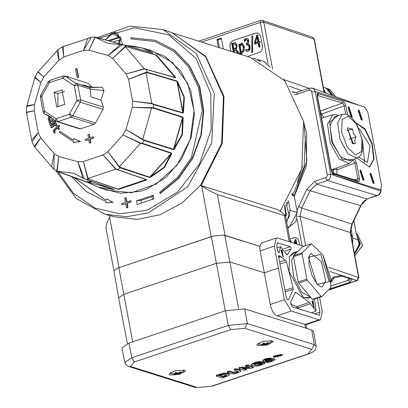 <?xml version="1.0" encoding="UTF-8"?>
<svg xmlns="http://www.w3.org/2000/svg" width="408" height="408" viewBox="0 0 408 408"><rect width="100%" height="100%" fill="white"/><g stroke="black" fill="none" stroke-linecap="round" stroke-linejoin="round"><path stroke-width="0.61" d="M136.471 200.812L153.255 195.192L151.965 196.692L141.051 200.343L136.471 200.812L137.159 204.484L153.944 198.864L153.255 195.192M99.078 38.148L134.344 27.703L168.866 34.94L196.08 58.482L210.819 93.86L211.15 129.617L199.471 164.057L177.511 192.051L148.548 209.442L145.646 210.416L119.768 213.833L94.947 208.009L73.649 193.509L57.997 171.778M151.965 196.692L152.658 199.298M141.352 203.082L141.051 200.343M148.548 209.442L145.646 210.416M125.797 197.686L124.7 198.053L125.501 202.312L121.661 203.597L121.89 204.811L125.725 203.526L126.521 207.784L127.622 207.417L126.822 203.159L130.662 201.873L130.433 200.66L126.597 201.945L125.797 197.686L126.179 197.804L126.934 201.833M130.433 200.66L130.815 200.777L131.039 201.996L127.204 203.281L128 207.534L126.521 207.784M125.771 203.76L121.89 204.811M106.738 198.778L113.052 202.404L105.718 202.786L112.674 202.286L106.738 198.778L106.381 200.175L105.106 199.787L73.593 177.302M71.573 176.588L86.394 191.648L104.917 201.047M73.986 177.439L105.295 199.849M155.142 41.575L131.05 38.908L154.953 41.514L173.645 51.178L188.547 66.871L198.364 87.241L202.251 110.507L191.418 157.585L177.638 177.312L159.722 192.117L159.951 193.331L178.199 178.342L192.25 158.329L200.884 135.038L203.352 110.492L199.43 86.828L189.465 66.111L174.328 50.143L155.331 40.316L130.825 37.689L131.05 38.908M155.519 40.377L174.706 50.266L189.847 66.229L199.808 86.945L203.73 110.609L201.266 135.155L192.627 158.452L178.576 178.464L160.329 193.453L159.951 193.331M107.916 40.591L119.376 36.909L114.067 32.441L117.218 32.87L122.747 44.666M55.967 170.702L76.138 198.421L104.902 214.19L126.556 216.776L148.553 212.818L187.665 186.793L211.716 143.116L214.236 93.539L196.319 53.53L163.042 29.595L130.019 26.087L97.257 37.643M171.651 32.63L250.364 57.421L284.82 80.82L303.532 121.247L301.854 168.667L280.209 211.313M200.547 185.359L201.164 185.553L222.324 143.295L223.977 96.451L205.714 56.36L171.972 32.742M201.164 185.553L277.613 209.63L283.035 213.287L285.396 215.409L285.345 215.745L284.315 215.577L217.347 194.489L224.997 235.36L223.349 235.044L259.901 246.35L224.997 235.36M113.929 270.779L106.044 228.495L106.126 226.358L106.957 222.86L110.252 215.679M104.902 214.19L114.475 216.852L137.282 219.376L160.385 214.644L182.024 203.006L200.542 185.359L210.671 191.372L217.347 194.489M213.665 235.987L116.892 268.372L211.415 236.64L213.665 235.987L223.349 235.044M116.892 268.372L113.934 270.994L118.636 297.825L123.695 294.336L216.266 263.354L230.097 262.007L264.323 272.789L259.988 250.196L259.85 246.371M319.617 297.376L322.269 311.717L320.474 319.841L305.893 324.722L276.451 315.578L274.666 314.165L272.942 311.855L270.723 306.724L264.323 272.789L278.363 268.087L274.375 246.126L276.18 238.068L277.624 238.094L303.623 246.279M310.957 297.575L303.124 297.427L289.119 271.478L289.425 256.499L296.198 251.761M285.172 250.976L291.011 249.079L287.099 254.99L280.607 246.753L279.266 251.838L278.062 252.215M291.011 249.079L291.037 247.59L290.317 246.667L277.358 242.755L276.69 245.774L277.685 251.236L278.547 252.664L279.215 252.572L279.266 251.838M317.373 298.126L319.964 312.115L319.275 315.165L292.21 306.791L290.562 302.303L295.433 292.194L309.381 302.338L297.243 306.637L290.593 304.404M298.421 308.749L298.217 307.958L310.371 303.7L309.381 302.338M310.371 303.7L316.037 311.125L314.507 299.084M278.751 257.463L280.862 256.724L285.1 260.166L285.391 260.029L286.477 261.86L293.061 287.706L284.906 290.348M285.202 291.914L293.286 289.298L293.061 287.706M293.286 289.298L288.624 299.543L287.676 299.824M278.69 255.821L279.016 255.704L278.644 255.903L278.613 256.719L286.243 297.417L287.395 299.61L288.079 299.951L288.624 299.543M279.016 255.704L280.276 256.096L278.608 256.688M280.862 256.724L280.276 256.096M282.147 249.818L283.121 256.928L280.979 250.532L282.147 249.818M313.084 300.772L314.063 307.882L311.921 301.486L313.084 300.772M320.474 319.841L319.03 319.816L291.23 311.059L284.361 299.783L278.363 268.087M262.211 242.745L260.865 243.928L259.901 246.35M313.747 307.632L314.242 307.658L312.65 301.568L311.819 301.874M282.805 256.678L283.3 256.703L281.714 250.609L280.877 250.92M294.78 293.036L295.912 292.623M296.8 308.239L298.217 307.958L297.243 306.637L296.509 308.147M287.4 254.694L286.814 254.873M289.282 256.913L293 252.833L296.29 251.731L291.536 260.38L293.689 276.884L301.548 292.006L310.712 297.284M310.758 297.34L308.183 298.202L302.762 297.177M311.707 329.985L313.574 331.449L316.18 346.101L314.328 344.653L247.36 323.564L244.739 308.897L311.707 329.985L314.328 344.653L311.717 349.375L307.984 353.915L308.525 353.925L212.002 386.228L197.589 387.569L130.616 366.476L134.349 361.932L230.872 329.628L244.749 328.282L247.36 323.564L228.302 325.416L131.779 357.719L128.974 343.072L225.496 310.763L244.739 308.897M257.866 345.642L256.775 344.785L262.711 341.414L272.212 340.843L273.309 341.69L267.393 345.066L257.866 345.642M170.121 375.008L169.024 374.151L174.961 370.78L184.467 370.209L185.558 371.056L179.648 374.432L170.121 375.008M220.121 375.375L223.14 376.329L226.552 375.008M134.349 361.932L131.779 357.719L124.807 362.534L121.936 347.927L128.974 343.072M269.091 362.217L274.12 360.595L274.89 359.882L274.38 359.392L271.952 359.341L266.424 360.575L265.057 360.509L267.883 359.382L270.596 359.132L270.973 358.622L267.475 358.902L263.67 360.223L262.88 360.886L263.308 361.335L264.665 361.463L272.365 360.157L272.406 360.565L271.09 361.177L265.843 362.09L267.235 362.406L269.091 362.217M262.869 361.009L262.737 360.279L265.481 358.703L270.835 357.892L271.126 358.744L274.242 358.663L274.89 359.774M265.996 359.892L268.27 359.387L268.408 360.116M267.934 360.907L271.85 360.091M234.891 369.714L234.294 370.036L234.575 370.316L237.655 371.285L238.313 371.841L236.895 372.57L233.998 373.06L229.872 371.892L228.006 372.02L227.414 372.341L227.695 372.621L230.678 373.56L233.815 373.84L235.758 373.499L240.638 371.576L240.71 370.994L239.741 370.53L236.752 369.587L234.891 369.714L234.753 368.985L236.62 368.858L239.603 369.796L240.674 370.439L240.812 371.168M234.274 370.117L234.136 369.388L234.753 368.985M227.394 372.428L227.256 371.698L227.873 371.29L229.735 371.163L232.79 372.121L236.762 371.836L237.889 371.367M264.552 363.584L264.95 363.191L264.629 362.998L262.043 362.646L258.172 363.997L258.922 364.201L261.645 363.36L262.655 363.676L260.324 364.742L257.305 365.374L254.75 365.135L253.949 364.574L254.582 363.854L261.049 362.284L258.851 362.08L252.833 363.854L251.527 365.14L252.567 365.884L256.418 366.124L261.278 365.058L264.552 363.584M254.108 364.191L260.187 364.012L261.732 363.385M258.116 363.462L259.213 362.788M261.094 362.156L263.303 361.896L264.812 362.457L264.95 363.191M251.527 365.14L251.394 364.41L254.837 362.263L260.809 361.325L261.094 362.166M246.136 369.658L242.495 368.511L251.481 368.205L253.353 367.506L247.314 365.675L245.83 366.236L249.818 367.588L239.664 368.118L238.92 368.613L239.292 368.832L244.086 370.342L246.386 369.923L245.999 368.929L246.412 369.837M244.489 368.45L245.999 368.929M245.83 366.236L245.698 365.507L246.259 365.135L247.993 365.022L252.878 366.562L253.353 367.506M238.92 368.587L238.787 367.883L239.532 367.389L247.702 366.92M241.827 367.108L241.959 367.838M223.487 377.635L229.112 375.355L229.347 374.809L228.189 374.034L223.982 373.799L220.075 374.743L216.352 376.191L221.799 377.946L223.487 377.635M216.352 376.191L216.214 375.462L217.087 374.967L223.844 373.07L228.057 373.305L229.209 374.075L229.347 374.809M223.844 373.07L223.982 373.799M223.278 377.058L219.06 375.727L222.34 374.712L225.971 374.768L226.874 375.355L226.328 375.967L223.278 377.058L223.14 376.329M273.498 356.837L273.365 356.108L282.464 354.404L282.601 355.133L273.498 356.837L274.105 357.311L282.601 355.133M279.235 355.006L280.556 355.082M274.436 356.286L276.456 356.495M278.19 356.276L279.296 356.011M280.673 355.516L281.53 354.96M274.762 357.087L274.258 356.699L281.841 355.276L274.762 357.087M279.133 355.286L275.528 356.169L277.664 356.811L278.251 356.587L277.7 356.199L280.485 355.914L278.756 355.807L279.312 355.414L279.036 354.787M277.904 354.945L277.975 355.317M276.481 355.995L278.455 355.623L277.098 356.189L276.481 355.995M277.027 355.812L277.098 356.189M259.049 344.306L258.167 343.658L258.346 343.031M271.208 340.624L271.6 341.144L271.024 342.057L266.847 344.306L267.49 344.077L266.291 344.107L268.337 342.649M268.632 342.684L268.036 342.496L265.883 343.709L265.2 343.776L263.787 342.914L262.752 343.255L264.134 344.225L261.61 344.648L262.206 344.837L266.847 344.306L266.455 344.423L266.077 343.623M262.415 344.612L262.206 344.837M171.299 373.672L170.422 373.024L170.6 372.397M183.462 369.99L183.85 370.51L183.279 371.423L179.102 373.672L179.739 373.442L178.546 373.473L180.586 372.014M180.882 372.05L180.29 371.866L178.138 373.075L177.454 373.142L176.042 372.28L175.006 372.626L176.389 373.595L173.864 374.014L174.461 374.202L179.102 373.672L178.709 373.789L178.332 372.989M174.67 373.978L174.461 374.202M294.326 261.278L297.896 280.378M299.875 284.488L307.612 293.622M297.784 251.491L296.29 251.731M330.699 283.473L330.847 278.557L322.922 254.878L330.699 283.473M330.847 278.557L330.735 287.574L321.728 296.636L321.096 296.438L312.446 299.329L298.707 283.106L307.362 280.214L306.847 279.062L298.192 281.954L298.707 283.106M322.922 254.878L311.294 243.714L302.588 246.656L311.294 243.714M311.243 243.765L302.236 252.822L293.582 255.719L293.464 256.673L302.114 253.776L302.236 252.822M302.114 253.776L306.847 279.062M307.362 280.214L321.096 296.438M298.192 281.954L293.464 256.673M293.582 255.719L302.588 246.656M312.446 299.329L313.079 299.528M200.542 185.359L221.656 143.29L223.426 96.62L205.576 56.748L172.411 32.9L163.042 29.595M76.638 83.451L75.057 83.028L65.387 76.184L88.133 83.344L91.759 87.001M100.954 100.093L90.846 96.91L90.499 89.174L89.398 87.455L102.097 87.332L104.025 90.556L100.954 100.093L103.372 107.136L103.005 109.344L95.538 122.946L93.922 124.348L80.6 128.806L78.678 128.586L55.621 121.202L55.896 118.616L44.492 111.144L41.82 96.212L49.439 82.564L62.898 78.193L74.302 85.665L77.03 100.256L69.35 114.245L71.181 117.188L93.922 124.348M73.909 138.552L80.519 141.545L73.195 142.611L80.141 141.423L73.909 138.552L73.664 139.944L72.4 139.582L60.032 131.315L59.196 132.243L72.012 140.806L73.44 141.214L73.195 142.611M73.44 141.234L72.206 140.867M60.032 131.315L72.588 139.638M67.544 76.862L67.952 76.281L68.33 76.398L67.927 76.984M76.633 68.569L77.01 68.687L78.606 77.204L77.127 77.449L75.536 68.937L76.633 68.569L78.224 77.081L77.127 77.449M92.897 136.797L93.274 136.915L93.503 138.134L90.214 139.235L90.897 142.882L89.418 143.131L88.735 139.48L85.445 140.581L85.221 139.368L88.511 138.266L87.827 134.614L88.924 134.247L89.607 137.899L92.897 136.797L93.126 138.016L89.837 139.113L90.515 142.764L89.418 143.131M88.781 139.714L85.445 140.581M88.924 134.247L89.301 134.37L89.944 137.787M58.971 125.088L59.905 126.082L58.502 127.286L59.517 128.892L58.834 129.479L58.456 129.356L59.14 128.775L58.12 127.163L59.527 125.96L58.971 125.088L57.569 126.291L56.692 125.113L55.651 124.634L56.426 124.093L55.962 123.15L56.804 124.216L56.029 124.756L57.768 126.123M57.625 128.036L54.621 130.805L54.779 131.799L55.412 132.416L54.672 133.049L54.295 132.931L55.029 132.299L54.397 131.682L54.244 130.682L55.116 129.744L57.441 127.75L58.456 129.356M56.885 126.878L56.483 126.776L56.891 126.873L54.182 129.198L53.224 130.636L53.545 132.08L54.295 132.931M55.279 125.276L51.602 127.842L51.224 127.724L54.912 125.149L55.723 125.542L56.483 126.776M51.622 117.3L49.567 118.192L49.393 119.223L49.761 120.028M49.659 120.11L48.521 120.263L49.388 119.952L49.016 119.1L49.19 118.075L51.383 117.127M49.511 115.959L48.705 115.831M55.585 121.161L55.534 122.191L54.29 123.609L50.516 125.557L50.138 125.44L54.738 122.869L55.157 122.074L55.116 120.574M51.602 119.687L52.479 120.187L53.698 122.4M113.49 189.169L86.358 181.759L57.176 171.268L58.737 156.514L56.768 171.156L57.043 171.365L53.897 169.315L54.182 153.597L51.592 166.403L52.535 167.928M53.897 169.315L34.665 147.033L40.764 137.94L34.155 146.487L32.033 141.943M32.043 141.938L38.316 132.687L31.702 139.954M26.377 112.19L26.459 112.547L34.216 110.797L26.377 112.19L26.663 106.437L34.527 104.621L26.892 105.743L26.678 106.437M26.454 112.552L31.763 140.842M34.991 77.143L34.833 77.749L40.851 82.36L34.991 77.143L37.771 72.048L43.84 76.913L38.02 71.788L37.771 72.048M57.411 50.317L56.957 50.949M58.145 49.603L56.952 50.954L58.885 60.246L58.14 49.608L62.424 46.731L63.75 56.992L63.087 46.548L87.771 38.51L83.492 50.383L91.392 37.261L94.967 37.128L88.929 50.189L95.232 37.255L124.017 44.967L126.393 46.492L125.2 46.487L112.628 58.334L125.501 46.793L126.633 46.793L155.902 55.06L175.093 77.454L144.299 68.722L126.047 73.991L144.473 68.978L146.135 69.528L147.416 72.267L146.018 72.293L128.494 79.244L146.156 72.706L147.477 72.675L176.945 81.416L183.911 97.293L182.799 112.725L153.352 104.081L151.893 103.372L132.59 101.138L151.904 103.739L153.444 104.479L153.281 107.702L132.279 107.309L153.153 108.11L182.565 117.392L182.034 134.502L173.528 149.226L144.08 140.046L125.96 129.576L143.978 140.459L142.423 143.3L140.745 143.05L122.971 135.017L140.536 143.366L142.132 143.596L171.268 153.342L164.031 167.305L149.751 177.179L120.549 167.504L119.457 166.719L107.921 151.684L119.126 166.994L120.278 167.826L117.744 169.524L116.056 169.05L103.061 154.943L115.77 169.182L146.074 179.637L117.846 189.083L89.056 179.107L88.118 178.439L83.319 161.548L87.7 178.541L88.694 179.245L85.858 179.347L84.267 178.663L77.882 161.741L82.773 177.868L84.063 178.633L82.799 177.883M89.235 37.765L87.771 38.51L91.392 37.261M122.466 44.62L96.196 37.393M126.704 45.686L151.995 52.683M122.155 44.574L120.309 44.523L123.874 44.905L152.821 52.933L141.974 47.909L125.97 45.482M94.824 37.138L107.763 43.335L120.294 44.523L108.074 55.417L122.329 44.645M152.194 52.739L152.73 52.714M141.974 47.909L134.421 46.339L125.618 45.385M125.2 46.487L144.473 68.978M175.537 77.189L156.799 55.325L156.585 55.641L174.93 77.046L175.537 77.189L175.353 77.729L155.667 54.759L126.633 46.793M156.799 55.325L155.667 54.759M146.018 72.293L151.904 103.739M183.452 112.46L184.365 97.308L177.73 81.886L177.327 82.192L182.932 112.118L183.452 112.46L182.896 113.123L176.883 81.008L147.416 72.267L147.477 72.675M177.73 81.886L176.883 81.008M151.71 107.636L142.627 139.618M174.344 149.073L182.483 134.635L183.172 117.978L182.626 118.172L173.981 148.609L174.344 149.073L173.425 149.644L182.697 116.984L153.281 107.702L153.153 108.11M183.172 117.978L182.697 116.984M140.745 143.05L119.126 166.994M150.659 177.215L164.424 167.54L171.671 153.938L171.054 153.944L150.481 176.73L150.659 177.215L149.481 177.5L171.559 153.046L142.423 143.3L142.132 143.596M171.671 153.938L171.559 153.046M116.056 169.05L87.7 178.541M118.738 189.353L146.309 180.127L145.717 179.923L118.728 188.955L118.738 189.353L117.846 189.083L146.441 179.53L117.377 169.631M146.309 180.127L146.441 179.53M84.15 178.658L85.66 179.311L84.267 178.663M58.048 171.737L86.103 181.728L91.943 181.54M82.773 177.873L73.96 173.293L56.768 171.156M92.886 181.871L87.144 182.228L98.267 187.16L113.878 189.526L113.383 189.128M98.002 187.063L86.164 181.744M113.878 189.526L85.66 179.311L114.087 189.343M51.398 120.809L50.913 120.936L50.337 122.579L51.24 123.675M51.153 123.716L49.96 122.461L49.914 121.482L50.531 120.819L51.204 120.717L52.688 122.925L51.153 123.716M53.336 118.713L54.29 121.059L54.091 122.074L53.606 122.451L52.102 120.069L51.413 119.61L50.113 119.804L49.031 120.992L48.975 122.538L50.378 124.119L49.796 124.42L50.138 125.44M52.479 120.187L52.102 120.069M47.675 115.112L48.511 115.785L49.251 115.821M50.25 116.382L48.287 117.611L48.118 119.136L48.521 120.263M49.725 120.059L49.388 119.952M49.756 120.013L49.378 119.891M49.567 118.192L49.19 118.075M57.263 125.807L57.645 125.924M56.029 124.756L55.651 124.634M56.804 124.216L56.426 124.093M55.962 123.15L50.76 126.776L51.224 127.724M59.517 128.892L59.14 128.775M58.502 127.286L58.12 127.163M59.905 126.082L59.527 125.96M55.412 132.416L55.029 132.299M55.381 132.365L54.998 132.248M54.621 130.805L54.244 130.682M90.897 142.882L90.515 142.764M93.503 138.134L93.126 138.016M90.214 139.235L89.837 139.113M78.606 77.204L78.224 77.081M67.952 76.281L67.091 76.719M80.519 141.545L80.141 141.423M106.07 201.394L105.718 202.786M113.052 202.404L112.674 202.286M128 207.534L127.622 207.417M127.204 203.281L126.822 203.159M131.039 201.996L130.662 201.873M80.6 128.806L57.854 121.645L55.896 118.616M47.884 115.173L44.232 113.888L44.661 111.409M86.042 86.399L83.13 84.869L88.148 86.389L93.514 87.174L99.812 87.358M103.372 107.136L80.626 99.97L77.862 85.196L90.499 89.174L104.025 90.556M64.688 91.341L57.865 93.626L57.89 106.666M61.985 89.78L64.714 104.382L56.692 106.993L54.075 92.427L62.215 89.857M54.075 92.427L57.865 93.626M95.538 122.946L72.797 115.78L69.6 114.031M55.932 121.421L57.854 121.645L71.181 117.188L72.797 115.78L80.264 102.178L103.005 109.344M89.398 87.455L76.699 83.462L74.129 85.399M65.387 76.184L62.898 78.193M76.76 83.477L77.862 85.196L74.302 85.665M76.974 100.597L80.264 102.178L80.626 99.97L77.03 100.256M44.232 113.888L43.136 112.098L44.492 111.144M43.136 112.098L40.372 97.334L41.759 96.553M50.143 80.422L48.149 81.809L40.693 95.396L41.82 96.212M48.149 81.809L49.19 82.778M49.654 80.493L49.439 82.564M63.464 75.959L62.98 76.031L62.597 78.157M119.376 36.909L120.717 37.21L121.263 40.132L119.248 39.902L112.991 41.998M120.717 37.21L109.395 41.004M303.802 122.711L306.663 133.61L306.388 165.877L294.275 196.289M287.778 227.955L289.048 227.526L297.305 212.486L294.234 195.784L306.867 160.726L304.149 124.787M257.902 59.655L263.787 61.297L269.8 66.994M269.958 67.101L263.854 61.317M287.956 227.894L295.999 221.549L297.004 210.875M294.352 195.458L292.776 194.968L292.205 193.412M284.524 205.729L285.733 214.669L285.467 215.613M356.969 158.197L349.294 160.767L340.354 156.606L332.347 142.025L329.96 125.562L334.596 116.861L342.276 114.291L337.64 122.992L340.022 139.454L348.029 154.035L356.969 158.197L360.193 155.907L361.004 154.729L362.462 150.766L362.61 141.143L356.796 124.073L351.191 116.969L346.754 114.327L342.276 114.291M353.405 143.993L352.497 143.55L347.519 128.678L353.405 143.993M351.875 143.075L355.271 143.494L354.669 140.541L356.092 136.91L353.308 133.268L352.553 128.953L349.36 128.607L348.192 127.582L347.371 129.168M356.092 136.91L349.12 139.24M352.553 128.953L347.147 130.764M350.64 233.218L352.777 238.109L352.619 243.77M323.651 88.98L325.574 92.948M353.889 221.279L356.102 232.402M355.944 232.259L357.775 237.808M357.342 236.645L358.525 240.037L352.777 238.109L350.778 227.409M323.682 89.163L325.441 92.897M350.676 233.401L352.553 243.433M362.503 140.377L364.579 162.241M218.387 47.348L216.929 39.55L221.315 38.082L223.339 48.909M258.045 33.191L255.663 33.14L233.422 40.494L255.734 33.043L257.805 33.104L259.514 34.201L260.579 36.21L262.477 46.282L262.533 47.971L261.834 50.148L260.814 51.495L259.488 52.418L247.411 56.493M230.77 51.25L229.944 46.823L230.903 51.291M233.422 40.494L231.606 41.611L230.586 42.957L229.888 45.135L229.944 46.823M289.848 239.027L293.77 237.798L289.864 239.108M299.671 245.035L298.87 240.817L298.008 239.047L296.096 237.711L293.648 237.752M380.684 189.751L380.118 192.892L378.466 194.917L367.134 198.961L360.672 205.668L351.839 224.069L350.222 232.376L358.642 277.379L356.883 280.541L329.531 289.695M312.615 37.245L314.022 38.959L324.018 92.376M378.206 190.327L380.73 189.735L378.206 190.327L334.366 175.445L332.525 173.696L331.005 169.759L317.348 96.773L317.281 94.059L318.255 92.687M377.512 195.6L367.134 198.961L316.481 184.11L327.231 180.509L329.052 179.398L330.526 176.996L330.704 174.18L327.226 174.507L327.032 176.185L325.732 177.577L314.741 181.269L306.704 189.526L296.912 210.395M333.739 175.098L330.704 174.18L315.241 91.545L314.318 89.449L312.584 88.174L359.616 105.458M272.559 69.013L263.787 22.119L262.39 20.405L260.753 20.405L198.737 41.162M331.097 169.703L332.137 172.457L333.673 173.946L332.092 172.074L331.347 170.223L317.623 96.926L331.265 169.845M332.969 173.089L357.561 180.831L358.275 181.693L359.03 181.591L359.412 181.045L359.484 178.643L357.796 178.796L357.852 180.076L357.444 180.795M317.618 96.91L317.48 95.304M317.608 95.278L318.663 93.743L317.909 93.845L317.526 94.391L317.455 96.793M317.572 95.416L342.434 103.061L343.266 101.49L318.663 93.743M320.275 111.093L342.434 103.061L343.475 104.05L344.153 105.891L345.841 105.733L344.806 102.979L343.266 101.49M359.484 178.643L356.536 162.889L354.848 163.042L357.796 178.796L354.261 179.79M352.884 160.181L354.848 163.042L337.095 169.784L333.673 169.447L333.591 169.091M353.048 159.508L352.94 160.089L349.126 163.557L331.281 169.917M323.947 117.499L321.499 114.097L320.392 111.741M317.348 96.773L318.322 92.667L319.041 92.677L364.533 107.003L367.97 112.664L381.628 185.65L380.73 189.735M317.424 96.747L331.005 169.759M380.011 189.72L334.519 175.394L331.082 169.733M363.35 180.127L360.682 169.891L364.109 180.137L363.35 180.127M373.458 183.309L370.79 173.079L374.218 183.32L373.458 183.309M361.621 120.054L358.953 109.823L362.38 120.069L361.621 120.054M351.512 116.872L348.84 106.641L352.272 116.882L351.512 116.872M356.148 122.997L364.936 128.785L372.224 143.427L374.085 159.013L369.51 167.132L357.041 158.171M356.245 123.155L364.874 129.423L371.877 143.881L373.657 159.079L369.286 167.198M359.015 128.469L370.092 145.936L367.44 162.399L358.892 157.172M369.995 173.9L373.085 183.146M373.871 183.376L370.479 173.242M358.153 110.644L361.248 119.891M362.034 120.12L358.642 109.987M359.882 170.712L362.977 179.964M363.763 180.193L360.371 170.059M348.044 107.457L351.14 116.708M351.925 116.938L348.534 106.804M331.684 171.243L333.673 169.447L333.387 173.216M336.738 174.272L337.095 169.784L336.421 168.086M345.683 114.062L344.153 105.891L321.499 114.097L320.928 114.592M216.929 39.55L217.974 39.892L219.433 47.68M221.437 38.735L217.974 39.892M258.611 42.024L257.723 37.286L257.091 37.087L255.393 42.692L256.025 42.891L258.611 42.024L257.978 41.825L257.091 37.087M258.963 41.499L259.881 41.193L260.125 42.503L259.213 42.809L259.993 46.986L259.004 47.318L258.223 43.136L254.837 44.273L254.516 42.554L256.775 35.139L257.718 34.823L258.963 41.499L259.952 41.575M255.398 44.084L255.148 42.753L257.407 35.338L257.79 35.21M259.565 47.129L258.856 43.335L258.223 43.136M254.516 42.554L255.148 42.753M256.775 35.139L257.407 35.338M255.393 42.692L257.978 41.825M247.136 44.997L246.952 44.033L248.319 43.018L248.202 40.601L247.59 40.066L246.182 39.907L244.469 41.611L244.147 39.887L244.78 40.086L246.636 38.668L247.6 38.536M244.147 39.887L246.009 38.469L247.743 38.622L248.849 40.642L247.967 43.952L249.145 44.395L250.099 46.466L249.936 49.429L248.263 51.184L246.024 51.138L245.703 49.414L248.559 50L249.599 48.929L249.757 48.027L249.339 45.849L248.875 45.283L247.988 44.962L246.575 45.181L246.32 43.835L246.952 44.033M246.651 51.306L246.345 49.679M247.967 43.952L248.834 44.166M244.938 40.938L244.78 40.086M246.024 51.138L246.396 51.255M246.585 49.761L247.926 49.802L248.967 48.73L249.599 48.929M248.967 48.73L249.028 46.696L248.248 45.084L248.875 45.283M248.248 45.084L247.988 44.962M246.32 43.835L247.829 41.157L247.187 39.969L247.814 40.173M233.345 52.061L231.744 43.513L235.396 42.662L237.16 45.212L236.237 49.312L239.96 53.693L239.261 53.927M238.175 53.581L235.299 50.108L235.931 50.306L238.808 53.78M235.299 50.108L234.136 50.495L234.498 52.423M233.886 49.149L236.048 47.751L236.13 45.691L235.11 44.135L233.029 44.574L233.886 49.149L235.416 49.047L236.681 47.95L236.462 44.992L235.11 44.135M231.744 43.513L232.376 43.712L235.712 42.799M233.973 52.26L232.376 43.712M236.048 47.751L236.681 47.95M252.384 52.341L252.751 36.317M251.874 36.205L252.751 35.909L252.618 52.26L251.751 52.556L251.874 36.205L252.506 36.404M240.649 54.361L238.782 44.385L239.751 44.064L239.929 45.018L241.475 43.212L242.306 43.192L244.428 47.083L242.923 52.887L241.373 52.729L242.117 52.979M241.373 52.729L241.745 54.708M241.143 51.485L242.515 51.561L243.464 47.598L242.077 44.732L241.505 44.752L240.169 46.298L241.143 51.485M241.771 51.683L243.148 51.76L244.157 50.49L244.096 47.797L243.326 45.472L242.077 44.732M239.929 45.018L240.562 45.217L241.204 44.079L242.617 43.335M238.782 44.385L239.822 44.447M241.281 54.56L239.414 44.584M233.549 40.535L231.739 41.652L230.714 42.998L230.112 44.61L230.076 46.869M290.18 240.802L291.042 240.511L291.026 242.316M293.995 243.25L295.066 239.741L296.009 239.425L296.891 244.162M296.335 237.793L293.77 237.798M296.412 244.01L296.014 241.888L295.382 241.689L294.831 243.51M294.627 243.449L295.698 239.94L296.08 239.812M295.78 243.811L295.382 241.689M295.066 239.741L295.698 239.94M290.787 242.24L291.042 240.924M290.185 240.812L290.797 241.006M101.73 188.379L120.503 193.285L140.214 191.326L146.61 189.184L165.862 177.516L181.274 159.696L191.168 137.659L194.478 113.791L190.847 90.678L180.662 70.829L165.031 56.391L145.651 48.929M284.315 215.577L289.216 241.745M201.695 186.099L211.166 236.706M109.563 216.934L119.034 267.541M132.682 341.827L118.84 267.623M211.415 236.64L225.257 310.845M238.578 308.361L224.818 235.334M304.898 324.59L305.531 328.042M304.827 324.569L319.03 319.816M277.027 315.812L291.23 311.059M270.198 304.521L284.361 299.783M260.11 250.9L274.375 246.126M286.477 261.86L279.97 263.95M319.964 312.115L314.645 313.859M290.317 246.667L283.902 248.758M277.909 242.76L276.925 243.112M225.496 310.763L228.302 325.416L230.872 329.628M212.002 386.228L197.589 387.569M307.984 353.915L211.461 386.218M195.748 387.6L128.775 366.506L130.616 366.476M244.749 328.282L311.717 349.375M270.835 357.892L270.973 358.622M265.481 358.703L265.618 359.433M265.154 360.335L265.21 360.621M274.242 358.663L274.38 359.392M266.276 361.269L266.378 361.804M267.75 360.952L267.877 361.631M270.953 360.448L271.09 361.177M236.762 371.836L236.895 372.57M232.79 372.121L232.922 372.856M229.735 371.163L229.872 371.892M227.873 371.29L228.006 372.02M239.603 369.796L239.741 370.53M236.62 368.858L236.752 369.587M260.187 364.012L260.324 364.742M258.611 362.987L258.749 363.717M261.094 362.202L261.222 362.89M263.303 361.896L263.44 362.625M264.496 362.268L264.629 362.998M254.837 362.263L254.975 362.993M260.809 361.325L260.947 362.054M254.612 364.405L254.75 365.135M252.878 366.562L253.016 367.292M247.993 365.022L248.13 365.752M246.259 365.135L246.396 365.864M239.532 367.389L239.664 368.118M228.057 373.305L228.189 374.034M224.798 375.773L224.936 376.502M226.583 375.029L226.71 375.717M219.938 374.014L220.075 374.743M217.087 374.967L217.224 375.697M277.037 355.133L277.119 355.562M275.757 355.536L275.839 355.99M278.062 356.097L278.139 356.515M277.736 355.592L277.802 355.955M280.541 355.001L280.679 355.73M264.537 344.587L264.226 343.225M265.22 344.52L265.139 343.745M266.536 343.918L266.429 343.454M264.068 344.158L263.95 343.031M266.562 344.163L266.286 344.245M176.791 373.952L176.48 372.591M177.475 373.886L177.393 373.116M178.791 373.284L178.684 372.82M176.322 373.524L176.205 372.402M178.816 373.534L178.536 373.611M329.19 281.693L320.668 254.429L308.407 257.152L316.934 284.422L329.19 281.693M325.717 280.857L322.182 286.9L321.285 286.916L320.101 286.457L317.245 284.106L312.283 276.267L308.825 264.068L309.585 255.046L310.983 253.429L321.407 261.747L325.717 280.857M128.494 79.244L126.047 73.991L112.628 58.334L108.074 55.417L88.929 50.189L83.492 50.383L63.75 56.992L58.885 60.246L43.84 76.913L40.851 82.36L34.527 104.621L34.216 110.797L38.316 132.687L40.764 137.94L54.182 153.597L58.737 156.514L77.882 161.741L83.319 161.548L103.061 154.943L107.921 151.684L122.971 135.017L125.96 129.576L132.279 107.309L132.59 101.138L128.494 79.244M123.69 44.885L152.531 52.851M145.88 69.248L175.353 77.729M153.352 104.081L153.444 104.479L182.896 113.123M144.08 140.046L143.978 140.459L173.425 149.644M120.549 167.504L120.278 167.826L149.481 177.5M89.056 179.107L117.484 189.225M87.139 182.233L57.691 171.661M142.453 48.042L150.557 50.296L172.533 62.409L187.838 83.732L194.06 110.894L190.215 139.607L176.914 165.342L156.249 184.034L131.488 192.734L106.534 190.072L98.685 187.303M50.913 120.936L50.531 120.819M50.337 122.579L49.96 122.461M55.534 122.191L55.157 122.074M54.29 123.609L53.912 123.486M50.653 117.642L50.271 117.524M49.393 119.223L49.016 119.1M57.61 125.858L57.232 125.741M54.779 131.799L54.397 131.682M55.493 129.866L55.116 129.744M44.559 114.128L46.262 114.577L55.621 121.202M69.35 114.245L56.192 118.651M105.274 39.862L114.067 32.441L105.325 39.877M119.187 43.712L119.927 39.826M105.519 39.933L111.578 32.972L118.703 36.985M119.248 39.902L118.524 43.529M286.493 202.904L287.074 202.71L287.533 205.173M291.674 194.386L292.653 195.59L304.144 166.729L305.317 136.644M289.048 227.526L287.604 227.026M286.707 222.227L290.261 210.401L289.751 210.355M297.305 212.486L290.261 210.401L288.762 202.394L288.007 200.588M302.507 166.02L297.376 182.305M292.653 195.59L294.234 196.08M286.936 202.235L287.074 202.71L288.793 202.541M260.35 61.419L258.876 60.287M253.088 58.339L254.633 58.548L259.906 61.205M286.008 203.618L289.471 215.776L286.569 221.519M284.901 205.199L286.406 214.853L285.717 216.949M354.46 253.618L359.774 244.412L356.704 234.753M354.567 254.179L360.351 244.142L356.454 233.911M354.858 255.75L362.574 245.244L357.321 234.131L356.388 233.646M332.489 95.487L327.833 89.092M333.091 95.707L327.859 88.623L324.615 87.664M335.31 96.523L330.327 89.893L327.859 88.623L324.584 87.654M348.172 116.045L356.388 123.996L361.927 138.689L361.539 151.521L355.46 154.969L347.244 147.018L341.705 132.325L342.093 119.493L348.172 116.045M356.832 235.156L359.254 244.448L354.379 253.19M323.32 87.21L325.829 88.097L332.015 95.314M297.075 218.912L302.109 245.805M294.224 94.814L296.789 94.299L309.361 90.112L310.58 90.25L311.605 91.351L327.226 174.507M201.644 42.08L260.304 22.445L268.102 64.092M333.504 277.318L331.979 278.486L330.965 281.428M333.56 277.103L333.361 277.425L335.621 276.466L338.793 275.869L342.236 275.915L331.979 278.486M341.251 275.935L351.492 279.159L352.471 279.143L342.236 275.915M350.768 278.929L348.529 280.087L349.896 282.28L352.471 279.143M330.184 288.711L349.896 282.28M348.126 278.098L348.529 280.087L330.888 285.988M330.062 288.915L330.383 288.813M329.863 271.483L356.883 280.541L357.245 280.546L358.953 277.634L350.533 232.631L300.13 216.316L301.696 208.085L310.055 190.714L361.004 205.76L352.206 224.079L301.696 208.085L298.61 206.356M328.772 267.368L358.953 277.634M380.95 189.633L380.863 191.791L380.042 193.657L379.068 194.718L377.14 195.611L327.231 180.509L325.487 177.674M324.304 92.478L314.333 39.214L263.787 22.119L260.304 22.445L260.753 20.405M305.612 245.616L300.13 216.316L297.575 216.398M306.704 189.526L310.055 190.714L316.481 184.11L314.741 181.269M311.763 91.877L315.241 91.545L318.301 92.672M295.295 92.647L292.429 91.627M288.844 86.078L301.971 90.673M308.958 88.337L283.688 79.499M309.595 88.123L309.116 90.178M312.589 88.174L309.56 88.133L297.238 92.259L296.789 94.299M333.673 173.946L358.275 181.693M347.499 114.597L345.841 105.733M356.536 162.889L354.567 158.998M338.584 115.525L336.299 114.653L332.785 114.73L327.548 124.353L330.194 142.744L339.15 159.023L349.126 163.557M352.563 159.671L342.353 159.65L331.801 142.208L329.73 121.926L337.87 115.765M247.926 49.802L248.559 50M249.028 46.696L249.66 46.895M246.656 43.717L247.289 43.916M247.829 41.157L248.462 41.356M246.009 38.469L246.636 38.668M234.784 48.848L235.416 49.047M233.718 42.855L234.35 43.054M235.334 44.242L235.967 44.441M236.13 45.691L236.757 45.89M242.515 51.561L243.148 51.76M241.475 43.212L242.102 43.411M243.464 47.598L244.096 47.797M290.43 242.128L285.457 215.562M306.724 328.415L306.041 324.671M262.196 242.75L276.18 238.068M285.1 260.166L279.623 262.12M316.037 311.125L311.314 312.809M280.607 246.753L277.073 247.86M127.424 343.628L118.636 297.825M308.525 353.925L312.921 351.946L314.879 350.334L315.415 349.63L316.18 346.101M128.775 366.506L126.643 365.43L124.807 362.534M265.812 362.187L265.674 361.457M258.126 364.099L257.989 363.37M238.92 368.613L238.787 367.883M275.528 356.169L275.431 355.669M278.251 356.587L278.154 356.077M280.719 355.761L280.582 355.031M279.312 355.414L279.189 354.771M271.6 341.144L271.555 340.68M258.167 343.658L258.04 343.21M259.034 344.301L266.378 344.444M266.291 344.092L266.149 343.592M264.134 344.209L264.027 343.087M262.844 343.276L263.833 342.944M267.954 342.557L268.393 342.7M183.85 370.51L183.809 370.046M170.422 373.024L170.294 372.575M171.289 373.667L178.633 373.81M178.541 373.458L178.403 372.958M176.389 373.58L176.281 372.453M175.093 372.647L176.083 372.31M180.209 371.923L180.647 372.07M312.972 299.6L321.57 296.718M34.16 146.492L34.67 147.033M54.249 169.57L53.876 169.3M34.818 77.744L26.877 105.738M56.952 50.944L38.015 71.793M63.102 46.548L62.439 46.736M125.593 45.38L125.99 45.41M51.413 119.61L51.796 119.728M48.511 115.785L48.889 115.903M72.394 140.928L72.012 140.806M155.713 40.438L155.331 40.316M105.111 201.103L104.728 200.986M102.097 87.332L99.996 87.358M75.057 83.028L76.699 83.462M40.372 97.334L40.693 95.396M49.96 80.391L62.98 76.031M63.311 75.934L65.295 76.158M254.633 58.548L259.962 61.231M286.013 203.602L289.537 215.801L286.584 221.595M354.863 255.78L362.666 245.315L357.321 234.131M335.391 96.553L330.327 89.893M356.796 235.049L359.535 242.597L356.322 251.496L354.404 253.312M325.829 88.097L332.153 95.365M357.785 237.828L356.097 232.381L353.991 221.105M330.975 282.209L333.168 279.118L333.657 277.226M329.404 289.864L357.245 280.546M350.528 232.616L352.206 224.084M361.004 205.76L362.36 203.046L364.094 200.996L367.445 198.971M314.333 39.214L312.61 37.24M292.898 92.412L294.234 92.642L297.208 92.269M262.39 20.405L312.625 37.245M332.785 114.73L321.606 118.233M241.327 51.546L241.954 51.745"/></g></svg>
